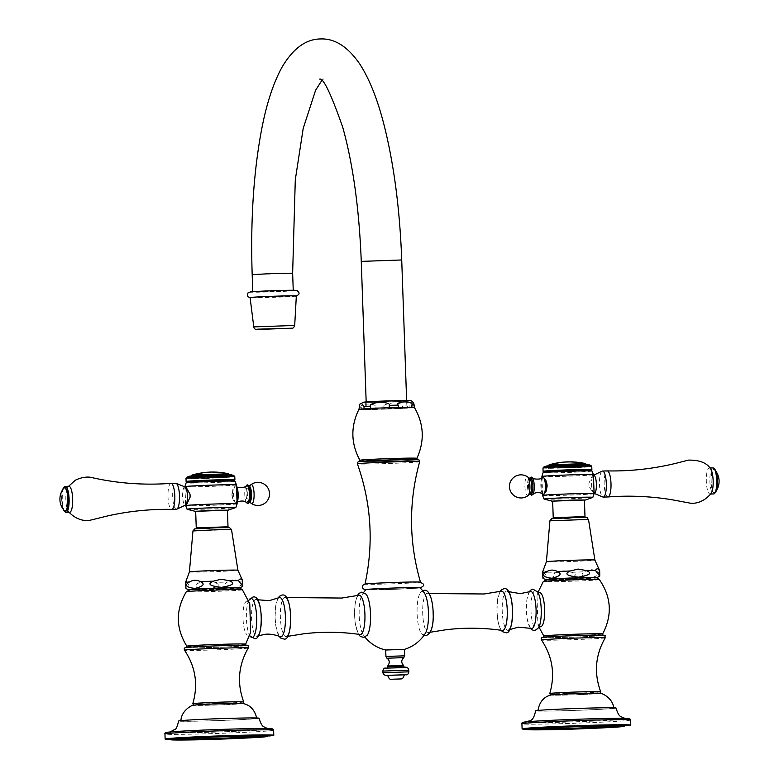 <?xml version="1.0" encoding="UTF-8"?>
<svg xmlns="http://www.w3.org/2000/svg" width="779" height="779" viewBox="0 0 779 779"><rect width="100%" height="100%" fill="white"/><g stroke="black" fill="none" stroke-linecap="round" stroke-linejoin="round"><path stroke-width="0.58" stroke-dasharray="3.9 2.92" d="M296.332 296.001A23.136 0.545 -2 0 1 295.523 296.166A23.136 0.545 178 0 1 270.186 297.442A23.136 0.545 178 0 1 250.088 297.607M278.317 290.616L293.245 290.548L285.309 291.2L252.786 291.959L278.317 290.616M381.34 409.072L406.872 407.719L374.348 408.478L366.412 409.141L381.34 409.072M366.568 409.004A20.819 0.487 178 0 0 365.838 409.16A20.819 0.487 178 0 0 383.901 409.014A20.819 0.487 178 0 0 406.726 407.855A20.819 0.487 178 0 0 407.456 407.699A20.819 0.487 178 0 0 389.393 407.845A20.819 0.487 178 0 0 366.568 409.004M407.213 400.766A20.819 0.487 -2 0 0 389.149 400.912A20.819 0.487 -2 0 0 366.325 402.071A20.819 0.487 178 0 0 365.594 402.227A20.819 0.487 178 0 0 383.658 402.081A20.819 0.487 178 0 0 406.482 400.922A20.819 0.487 -2 0 0 407.213 400.766L407.456 407.699M413.542 402.753L411.536 401.798L409.131 405.713L409.218 408.021A27.762 0.652 178 0 0 413.415 407.67A27.762 0.652 -2 0 0 414.389 407.456M414.272 407.407L409.218 408.021A27.762 0.652 178 0 1 402.626 408.4L383.959 409.17A27.762 0.652 178 0 0 402.626 408.4L402.548 406.093C403.688 404.467 400.533 403.386 393.083 402.87C385.693 403.999 382.625 405.333 383.881 406.862L383.959 409.17A27.762 0.652 178 0 1 374.991 409.433L361.388 409.579A27.762 0.652 178 0 0 374.991 409.433L374.913 407.115C378.351 402.899 357.58 403.132 361.31 407.271L361.388 409.579A27.762 0.652 178 0 1 359.012 409.452L364.075 408.839M398.293 407.436L411.906 407.281M370.668 408.459L389.334 407.69M365.974 583.929A27.762 0.652 178 0 0 365 584.133A27.762 0.652 178 0 0 389.003 583.938A27.762 0.652 178 0 0 419.521 582.4A27.762 0.652 -2 0 0 420.494 582.195L420.465 582.108M365.867 589.645A27.099 0.633 178 0 0 389.081 589.479A27.099 0.633 178 0 0 419.073 587.97A27.099 0.633 178 0 0 420.017 587.755M366.052 594.134A21.646 5.687 88.4 0 0 364.105 593.111A21.646 5.687 -91.6 0 0 362.138 594.766A21.646 5.687 -91.6 0 0 359.177 614.894A21.646 5.687 -91.6 0 0 363.287 634.817A21.646 5.687 -91.6 0 0 365.614 636.355A21.646 5.687 88.4 0 0 367.221 635.226M424.36 592.994A21.646 5.687 88.4 0 0 422.023 591.456A21.646 5.687 -91.6 0 0 420.417 592.585A21.646 5.687 -91.6 0 0 417.096 613.239A21.646 5.687 -91.6 0 0 421.595 633.678A21.646 5.687 -91.6 0 0 423.533 634.7A21.646 5.687 88.4 0 0 425.5 633.045M385.741 650.027A37.012 37.012 0 0 1 385.712 650.017L404.398 649.374A37.012 37.012 0 0 0 404.437 649.365M358.866 595.273A19.66 5.171 -91.6 0 0 354.611 615.235A19.66 5.171 -91.6 0 0 360.093 634.515M286.487 597.532L285.211 597.347A19.66 5.171 88.4 0 0 284.851 597.347A19.66 5.171 -91.6 0 0 280.382 617.62A19.66 5.171 -91.6 0 0 286.224 636.638A19.66 5.171 88.4 0 0 286.331 636.618L287.597 636.365M279.057 597.659A19.66 5.171 -91.6 0 0 275.094 617.289A19.66 5.171 -91.6 0 0 280.167 636.667M257.498 599.752L256.359 599.392A18.511 4.869 88.4 0 0 255.775 599.333A18.511 4.869 -91.6 0 0 251.578 618.409A18.511 4.869 -91.6 0 0 257.07 636.316A18.511 4.869 88.4 0 0 257.411 636.229L258.531 635.81M249.757 603.657L247.313 601.067L248.998 600.073M247.488 601.037C240.701 600.482 241.967 637.056 248.676 635.089L250.653 632.227M248.881 600.268L248.968 600.103A19.563 5.141 -91.6 0 0 248.881 600.268A19.563 5.141 -91.6 0 0 246.398 618.107A19.563 5.141 -91.6 0 0 249.893 635.781A19.563 5.141 -91.6 0 0 250.001 635.937L248.676 635.089M241.831 703.71A24.392 0.575 178 0 0 224.703 703.603A24.392 0.575 178 0 0 194.789 705.044A24.392 0.575 178 0 0 211.927 705.151A24.392 0.575 178 0 0 241.831 703.71M242.678 703.466A24.519 0.575 178 0 1 241.967 703.7A24.519 0.575 -2 0 1 213.777 705.102A24.519 0.575 -2 0 1 193.952 705.161M255.434 718.589A37.937 0.886 -2 0 1 213.806 720.692A37.937 0.886 -2 0 1 180.932 720.955A37.937 0.886 -2 0 1 182.257 720.672A37.937 0.886 178 0 1 223.807 718.579A37.937 0.886 178 0 1 256.758 718.306A37.937 0.886 178 0 1 255.434 718.589M259.076 718.228A40.255 0.945 178 0 1 257.664 718.52A40.255 0.945 -2 0 1 213.524 720.75A40.255 0.945 -2 0 1 178.615 721.033M269.008 735.989A54.364 1.276 -2 0 1 219.503 738.473A54.364 1.276 -2 0 1 169.949 739.446M269.583 735.473A50.158 1.178 -2 0 1 267.84 735.814A50.158 1.178 -2 0 1 213.349 738.58A50.158 1.178 -2 0 1 169.345 738.969M175.587 739.086A46.536 1.091 -2 0 1 172.957 738.804A46.536 1.091 -2 0 1 174.574 738.473A46.536 1.091 -2 0 1 225.131 735.912A46.536 1.091 -2 0 1 265.96 735.551A46.536 1.091 -2 0 1 264.344 735.921A46.536 1.091 -2 0 1 263.36 736.028M190.865 589.479A24.276 0.565 178 0 0 207.915 589.586A24.276 0.565 178 0 0 237.692 588.145M185.373 582.809C186.697 580.559 188.099 580.637 189.589 583.033L186.025 588.642M207.058 589.09C195.295 587.794 192.569 585.75 198.879 582.926L206.776 580.988L214.8 582.478C221.285 584.932 218.704 587.132 207.058 589.09M242.697 580.852A28.696 0.672 -2 0 1 239.241 581.27C244.031 583.637 242.152 585.876 233.612 587.989C224.956 586.879 222.93 584.863 227.536 581.952A28.696 0.672 -2 0 1 214.8 582.478M239.241 581.27C235.258 579.177 231.353 579.401 227.536 581.952M427.184 593.286A19.66 5.171 88.4 0 1 427.544 593.296A19.66 5.171 88.4 0 1 433.036 612.791A19.66 5.171 88.4 0 1 428.664 632.558A19.66 5.171 88.4 0 1 428.557 632.577A19.66 5.171 -91.6 0 1 422.715 613.56A19.66 5.171 -91.6 0 1 427.184 593.286M501.306 591.183A19.66 5.171 -91.6 0 0 496.944 610.96A19.66 5.171 -91.6 0 0 502.426 630.464M509.7 629.607L508.59 630.153A19.66 5.171 88.4 0 1 508.074 630.318A19.66 5.171 -91.6 0 1 502.231 611.291A19.66 5.171 -91.6 0 1 506.701 591.018A19.66 5.171 88.4 0 1 507.47 591.144L508.619 591.621M530.226 591.582A18.511 4.869 -91.6 0 0 526.361 610.123A18.511 4.869 -91.6 0 0 531.278 628.419M540.334 626.744L537.89 624.154L536.994 595.584L539.37 592.741M547.841 579.294A24.276 0.565 178 0 0 564.902 579.401A24.276 0.565 178 0 0 594.669 577.96M596.217 571.085C601.008 573.451 599.129 575.691 590.589 577.814C581.942 576.694 579.917 574.678 584.513 571.767C588.34 569.215 592.235 568.991 596.217 571.085A28.696 0.672 178 0 0 599.674 570.666M555.855 572.75L563.753 570.803L571.776 572.292C578.261 574.746 575.681 576.947 564.035 578.904C552.282 577.619 549.546 575.564 555.855 572.75A28.696 0.672 -2 0 1 546.566 572.857L543.002 578.466M546.566 572.857C545.076 570.452 543.674 570.374 542.35 572.623M551.766 694.868A24.392 0.575 178 0 0 568.904 694.965A24.392 0.575 178 0 0 598.817 693.524A24.392 0.575 178 0 0 581.679 693.417A24.392 0.575 178 0 0 551.766 694.868M599.655 693.281A24.519 0.575 -2 0 1 598.944 693.524A24.519 0.575 178 0 1 570.754 694.917A24.519 0.575 178 0 1 550.928 694.985M539.234 710.497A37.937 0.886 -2 0 1 580.783 708.393A37.937 0.886 -2 0 1 613.745 708.121A37.937 0.886 -2 0 1 612.411 708.403A37.937 0.886 178 0 1 570.793 710.506A37.937 0.886 178 0 1 537.909 710.769A37.937 0.886 178 0 1 539.234 710.497M616.053 708.043A40.255 0.945 -2 0 1 614.65 708.345A40.255 0.945 178 0 1 570.501 710.575A40.255 0.945 178 0 1 535.601 710.857M526.925 729.271A54.364 1.276 178 0 0 576.479 728.287A54.364 1.276 178 0 0 625.985 725.814M626.559 725.288A50.158 1.178 -2 0 1 624.816 725.639A50.158 1.178 -2 0 1 570.335 728.394A50.158 1.178 -2 0 1 526.322 728.793M532.563 728.91A46.536 1.091 -2 0 1 529.934 728.618A46.536 1.091 -2 0 1 531.551 728.297A46.536 1.091 -2 0 1 582.108 725.736A46.536 1.091 -2 0 1 622.937 725.366A46.536 1.091 -2 0 1 621.321 725.736A46.536 1.091 -2 0 1 620.337 725.843M403.96 667.564L387.455 668.139L403.95 667.418M404.282 674.77L387.63 675.354M209.249 472.152L210.564 472.123A71.697 18.842 88.4 0 1 210.778 472.132A71.59 69.058 83.1 0 0 207.263 472.347A71.58 18.813 -91.6 0 0 207.039 472.337L207.642 472.259A71.629 18.823 -91.6 0 0 207.428 472.269A71.629 18.823 -91.6 0 0 206.805 472.356L205.101 472.502A71.687 69.146 83.1 0 0 204.04 472.61L203.066 472.707A71.405 19.611 87.6 0 0 202.744 472.726A71.687 68.912 -87.3 0 0 202.297 472.795A71.308 6.514 -91.9 0 0 202.073 472.902A71.639 69.097 -96.9 0 1 208.733 472.337A71.746 18.852 88.4 0 1 209.015 472.249L208.402 472.21A71.726 18.852 88.4 0 1 208.451 472.201M207.428 472.22A71.678 18.842 -91.6 0 0 207.195 472.24A71.678 18.842 -91.6 0 0 206.805 472.308M209.152 472.162A71.687 18.842 88.4 0 0 208.412 472.249L209.015 472.298A71.697 18.842 88.4 0 0 208.733 472.386L208.733 472.337M206.805 472.356L205.101 472.551A71.639 69.097 83.1 0 0 204.04 472.658L203.066 472.756A71.356 19.592 87.6 0 0 202.744 472.775A71.639 68.873 -87.3 0 0 202.306 472.834A71.259 6.505 -91.9 0 0 202.073 472.95A71.59 69.049 -96.9 0 1 208.733 472.386M195.831 474.09L196.094 474.022A71.697 71.697 0 0 0 195.821 474.09L197.447 473.72A71.639 69.107 83.1 0 1 198.684 473.466L198.684 473.428A71.687 69.146 83.1 0 0 197.447 473.671L196.97 473.807A71.639 69.097 -96.9 0 1 200.719 473.106A71.201 18.715 88.4 0 1 201.001 473.019L200.758 473.038M211.197 472.045L217.36 472.317L210.34 472.132M210.34 472.084L216.689 472.132M225.881 473.496L220.847 472.493A71.639 69.097 83.1 0 0 220.038 472.405A71.327 36.915 -91.2 0 0 218.636 472.317A71.658 61.298 -94.2 0 1 219.347 472.395L223.992 473.126L218.743 472.464A71.6 70.899 -82.4 0 0 217.916 472.405L226.017 473.486M224.118 473.418L217.925 472.454A71.551 70.85 -82.4 0 1 218.753 472.512L223.359 473.184L219.357 472.444A71.61 61.259 -94.2 0 0 218.636 472.366A71.288 36.886 -91.2 0 1 220.038 472.444A71.59 69.058 83.1 0 1 220.847 472.541L223.846 472.96C226.611 473.476 226.708 473.651 224.118 473.466C226.708 473.651 226.611 473.476 223.846 472.96L223.836 472.911M217.351 472.269A71.746 69.204 83.1 0 1 223.992 473.126L223.359 473.135M193.669 478.345L227.731 477.274L193.669 478.345M205.218 478.501L190.641 478.559L198.392 477.916L230.175 477.176L205.218 478.501M230.087 474.869L190.553 476.251L230.087 474.869L230.175 477.176M231.285 474.791A21.033 0.497 178 0 1 204.819 476.222A21.033 0.497 -2 0 1 189.365 476.251M233.71 475.492A23.38 0.545 178 0 1 204.225 477.06A23.38 0.545 -2 0 1 186.989 477.118M185.996 478.199A24.402 0.575 -2 0 0 203.991 478.121A24.402 0.575 178 0 0 234.781 476.495M234.868 479.815A24.402 0.575 178 0 1 204.108 481.422A24.402 0.575 -2 0 1 186.132 481.519M187.35 482.123A23.204 0.545 -2 0 0 187.359 482.162A23.204 0.545 -2 0 0 204.449 482.074A23.204 0.545 178 0 0 233.7 480.546A23.204 0.545 178 0 0 233.69 480.507M235.015 481.218A24.48 0.575 178 0 1 204.137 482.853A24.48 0.575 -2 0 1 186.084 482.922M184.905 486.671A25.795 0.604 -2 0 0 203.923 486.593A25.795 0.604 178 0 0 236.456 484.869M237.118 503.828A25.795 0.604 178 0 1 204.585 505.542A25.795 0.604 -2 0 1 185.568 505.629M185.879 486.846L185.022 490.069L185.441 502.231L186.395 505.065M189.998 494.159L190.105 497.099M236.991 500.128L236.008 503.234L233.33 500.566L232.006 496.019L232.931 489.008L235.404 485.892L236.193 486.086A8.705 2.288 88.4 0 1 236.514 486.456M237.069 502.397A8.705 2.288 88.4 0 1 236.68 502.961L236.358 503.195A8.705 2.288 88.4 0 0 236.68 502.961L237.079 502.591M236.514 486.349L236.193 486.086A8.705 2.288 88.4 0 0 235.755 485.843L236.582 488.56M187.145 509.271A24.402 0.575 -2 0 0 205.072 509.154A24.402 0.575 178 0 0 235.794 507.567M227.439 510.333L195.675 511.443M227.439 510.177L195.665 511.287M231.928 493.72A9.066 2.386 -91.6 0 0 232.006 496.019M249.407 502.017A7.897 2.074 88.4 0 1 249.222 501.919L249.173 501.939C249.504 503.195 249.942 500.527 250.478 493.925A8.326 2.191 -91.6 0 0 248.004 485.862A8.326 2.191 -91.6 0 0 246.115 494.451A8.326 2.191 88.4 0 0 248.199 502.416M185.032 486.933A9.114 2.395 88.4 0 0 184.759 486.875A9.114 2.395 88.4 0 0 182.627 496.281A9.114 2.395 -91.6 0 0 185.275 505.104A9.114 2.395 -91.6 0 0 185.548 505.035M185.285 494.733A9.114 2.395 88.4 0 0 185.305 496.204A9.114 2.395 -91.6 0 0 185.392 497.664M176.463 509.262A13.029 3.428 -91.6 0 1 172.685 496.661A13.029 3.428 88.4 0 1 175.723 483.223M170.99 483.36A13.029 3.428 88.4 0 0 168.001 496.788A13.029 3.428 -91.6 0 0 171.74 509.398M69.643 512.309A13.029 3.428 -91.6 0 1 68.494 511.618A13.029 3.428 -91.6 0 1 65.855 499.709A13.029 3.428 88.4 0 1 67.792 487.031A13.029 3.428 88.4 0 1 68.893 486.271M65.124 511.949A13.029 3.428 88.4 0 1 62.291 499.806A13.029 3.428 88.4 0 1 64.404 486.894M62.641 489.738A12.104 3.184 -91.6 0 0 61.638 499.806A12.104 3.184 -91.6 0 0 63.196 509.213M64.199 510.469A11.568 3.038 -91.6 0 1 61.775 499.787A11.568 3.038 88.4 0 1 63.576 488.423M202.559 472.882A71.162 18.706 88.4 0 1 202.764 472.902A71.59 69.058 83.1 0 0 199.015 473.603L196.97 473.856A71.59 69.049 -96.9 0 1 200.719 473.155A71.162 18.706 88.4 0 1 201.011 473.067L201.001 473.019M194.477 474.43L196.97 473.807M200.417 473.243A70.86 18.628 -91.6 0 0 199.366 473.32A70.86 18.628 -91.6 0 0 199.025 473.398M211.927 472.113L215.734 472.21L212.424 472.035M215.647 472.093L211.927 472.064M577.804 462.668L578.31 462.814A70.646 18.569 88.4 0 0 578.018 462.901A71.59 69.058 -96.9 0 0 574.746 462.492A71.142 18.696 -91.6 0 1 575.029 462.405L576.051 462.414A71.045 18.677 -91.6 0 1 576.392 462.356L576.353 462.239A71.746 69.204 83.1 0 0 574.746 462.093L574.551 462.113A71.317 18.745 88.4 0 1 574.844 462.093L575.808 462.161A71.24 18.725 88.4 0 1 576.032 462.171A71.59 69.058 83.1 0 0 575.847 462.151A71.697 71.697 0 0 0 572.584 461.947L573.003 461.976A71.493 18.793 -91.6 0 0 572.02 462.093L570.997 462.122A71.541 18.803 -91.6 0 0 570.715 462.21A71.59 69.058 -96.9 0 1 573.977 462.424L573.977 462.375A71.288 18.735 88.4 0 1 574.269 462.288L573.802 462.161A71.366 18.754 88.4 0 1 574.142 462.093L574.483 462.113A71.746 69.204 -96.9 0 1 576.187 462.268L576.382 462.307A71.697 69.156 83.1 0 0 574.746 462.132L574.551 462.064A71.366 18.754 88.4 0 1 574.844 462.044L575.808 462.161A71.59 69.058 83.1 0 0 572.76 461.957A71.541 18.803 -91.6 0 0 572.546 461.947L573.003 461.928A71.532 18.803 -91.6 0 0 572.477 461.966A71.532 18.803 -91.6 0 0 572.01 462.044L570.997 462.074A71.59 18.813 -91.6 0 0 570.715 462.161A71.639 69.097 -96.9 0 1 573.977 462.375M576.791 462.239A71.59 69.058 83.1 0 1 580.063 462.658A70.646 18.569 88.4 0 0 579.849 462.638L578.826 462.531A70.772 18.599 88.4 0 0 577.843 462.638L577.843 462.599A70.821 18.608 88.4 0 1 578.3 462.522A70.821 18.608 88.4 0 1 578.826 462.483L579.849 462.59A70.694 18.579 88.4 0 1 580.063 462.609A71.639 69.097 83.1 0 0 576.791 462.2A71.191 18.715 -91.6 0 0 576.567 462.181L576.996 462.249A71.103 18.686 -91.6 0 0 576.703 462.268L576.703 462.268A71.055 18.677 -91.6 0 1 576.996 462.298L576.567 462.229A71.142 18.696 -91.6 0 1 576.791 462.239L576.791 462.2M576.051 462.414L576.041 462.375A71.093 18.686 -91.6 0 1 576.382 462.307L576.187 462.317A71.697 69.156 -96.9 0 0 574.493 462.151L574.142 462.093M574.746 462.492L574.736 462.444A71.639 69.097 -96.9 0 1 578.018 462.862M576.041 462.375L575.029 462.356M564.015 462.064L564.015 462.113A71.697 71.697 0 0 1 565.807 461.996L565.242 461.996M563.753 462.093L570.695 461.85M560.296 462.512L560.296 462.56A71.415 18.774 88.4 0 0 560.004 462.648A71.59 69.058 -96.9 0 0 556.761 463.125A71.035 18.667 -91.6 0 1 557.053 463.038L558.251 462.814L557.053 462.989A71.074 18.677 -91.6 0 0 556.761 463.077A71.639 69.097 -96.9 0 1 560.004 462.599A71.464 18.784 88.4 0 1 560.296 462.512L559.848 462.531M559.38 462.716A71.142 18.696 -91.6 0 0 558.426 462.775A71.142 18.696 -91.6 0 0 558.251 462.814M563.684 462.171A71.522 62.077 90.3 0 1 563.928 462.151A71.649 9.299 87.8 0 0 563.792 462.21A71.59 69.058 83.1 0 0 557.082 463.193A70.655 43.429 -91 0 0 556.42 463.262A71.415 35.435 -92.8 0 1 556.693 463.184M563.451 462.19L562.292 462.317A71.629 69.097 -96.9 0 0 561.153 462.473L560.977 462.483M563.753 462.142L570.754 461.947L563.753 462.142M570.695 461.898L570.754 461.947A71.697 69.156 83.1 0 0 569.137 461.928L569.157 461.889A71.697 71.697 0 0 1 570.695 461.898M569.137 461.928L565.34 462.035L569.137 461.928M569.342 461.898L565.34 461.986M550.646 468.16L584.708 467.098L550.646 468.16M572.565 467.059L587.152 466.991L579.391 467.634L547.618 468.374L572.565 467.059M547.53 466.066L587.064 464.683L547.53 466.066L547.618 468.374M588.262 464.605A21.033 0.497 -2 0 1 561.795 466.046A21.033 0.497 178 0 1 546.342 466.076M590.686 465.306A23.38 0.545 -2 0 1 561.201 466.884A23.38 0.545 178 0 1 543.966 466.942M542.973 468.013A24.402 0.575 178 0 0 560.968 467.936A24.402 0.575 -2 0 0 591.758 466.309M591.855 469.63A24.402 0.575 -2 0 1 561.084 471.237A24.402 0.575 178 0 1 543.109 471.334M544.336 471.938A23.204 0.545 178 0 0 544.336 471.986A23.204 0.545 178 0 0 561.425 471.889A23.204 0.545 -2 0 0 590.677 470.37L590.716 470.341M592.001 471.032A24.48 0.575 -2 0 1 561.114 472.668A24.48 0.575 178 0 1 543.06 472.746M541.882 476.495A25.795 0.604 178 0 0 560.899 476.407A25.795 0.604 -2 0 0 593.432 474.693M594.095 493.652A25.795 0.604 -2 0 1 561.562 495.366A25.795 0.604 178 0 1 542.544 495.444M593.978 490.254L593.121 493.467L589.002 486.154A9.114 2.395 88.4 0 1 588.914 484.694A9.114 2.395 -91.6 0 1 588.895 483.223L592.605 475.248L593.559 478.082M588.895 483.223L589.002 486.154M542.642 477.128L542.009 480.185L542.486 493.964M541.921 477.722L542.009 480.185A9.066 2.386 88.4 0 0 542.418 491.753L543.245 494.47M546.994 484.295L547.072 486.593M544.122 499.086A24.402 0.575 178 0 0 562.058 498.969A24.402 0.575 -2 0 0 592.78 497.392M584.416 500.147L552.652 501.257M584.416 500.001L552.652 501.111M542.359 487.167A9.066 2.386 88.4 0 1 542.281 484.869M529.603 478.277L528.493 486.398A8.326 2.191 88.4 0 1 529.71 478.355M530.051 494.032L528.493 486.398A8.326 2.191 -91.6 0 0 530.158 493.944M594.241 493.438A9.114 2.395 88.4 0 1 593.968 493.38A9.114 2.395 88.4 0 1 591.592 484.616A9.114 2.395 -91.6 0 1 593.452 475.287L593.588 475.219M602.148 471.149A13.029 3.428 -91.6 0 0 599.499 484.489A13.029 3.428 88.4 0 0 602.878 497.012M607.961 496.953A13.029 3.428 88.4 0 1 604.183 484.353A13.029 3.428 -91.6 0 1 607.221 470.915M710.506 468.705A13.029 3.428 -91.6 0 0 709.357 468.004A13.029 3.428 -91.6 0 0 706.319 481.441A13.029 3.428 88.4 0 0 710.107 494.042A13.029 3.428 88.4 0 0 711.208 493.282M712.931 467.906A13.029 3.428 -91.6 0 0 709.893 481.334A13.029 3.428 -91.6 0 0 713.671 493.944M715.395 492.513A12.104 3.184 88.4 0 1 711.023 481.286A12.104 3.184 88.4 0 1 714.732 469.231M715.424 491.89A11.568 3.038 88.4 0 0 717.225 480.526A11.568 3.038 -91.6 0 0 714.801 469.854A11.568 3.038 -91.6 0 0 711.169 481.266A11.568 3.038 88.4 0 0 715.424 491.89A17.284 17.284 0 0 0 716.359 490.585M253.779 326.888L294.696 325.466M250.702 291.891A23.136 0.545 178 0 0 266.954 291.989A23.136 0.545 178 0 0 295.329 290.616M292.641 273.215L252.182 274.627M361.261 261.384L401.721 259.972M364.095 402.13A23.136 0.545 178 0 0 380.347 402.227A23.136 0.545 178 0 0 408.712 400.864M359.927 460.311A28.511 0.672 178 0 0 384.845 460.097A28.511 0.672 178 0 0 415.918 458.519A28.511 0.672 178 0 0 416.911 458.315M358.934 407.144A27.762 0.652 178 0 0 361.31 407.271M374.913 407.115A27.762 0.652 178 0 0 383.881 406.862M402.548 406.093A27.762 0.652 178 0 0 409.131 405.713M416.755 459.863A29.329 0.691 178 0 0 396.151 459.737A29.329 0.691 178 0 0 360.18 461.47A29.329 0.691 178 0 0 380.785 461.596A29.329 0.691 178 0 0 416.755 459.863M359.908 461.48A29.612 0.691 178 0 0 380.717 461.606A29.612 0.691 178 0 0 417.028 459.853M419.677 461.694A31.15 0.73 -2 0 1 418.586 461.918A31.15 0.73 178 0 1 384.553 463.641A31.15 0.73 178 0 1 357.415 463.865M420.154 587.892A27.762 0.652 -2 0 1 419.715 587.95A27.762 0.652 178 0 1 392.012 589.391A27.762 0.652 178 0 1 365.74 589.791L392.986 589.362L420.163 587.902M404.661 655.83L385.936 656.483M245.658 644.155A29.427 0.691 178 0 1 244.625 644.369A29.427 0.691 -2 0 1 212.589 645.986A29.427 0.691 -2 0 1 186.843 646.21M242.386 589.781A28.063 0.662 -2 0 1 241.412 589.995A28.063 0.662 -2 0 1 210.418 591.563A28.063 0.662 -2 0 1 186.308 591.738M245.434 645.762A30.206 0.711 178 0 0 224.206 645.635A30.206 0.711 178 0 0 187.155 647.427A30.206 0.711 -2 0 0 208.382 647.553A30.206 0.711 -2 0 0 245.434 645.762M245.745 645.752A30.537 0.721 -2 0 1 208.295 647.563A30.537 0.721 -2 0 1 186.843 647.437M248.258 647.992A31.89 0.75 178 0 1 247.138 648.216A31.89 0.75 -2 0 1 212.424 649.978A31.89 0.75 -2 0 1 184.516 650.222M243.72 701.937A25.483 0.594 -2 0 1 242.834 702.132A25.483 0.594 -2 0 1 214.8 703.544A25.483 0.594 -2 0 1 192.793 703.719M269.203 729.3A51.813 1.217 -2 0 1 205.666 732.377A51.813 1.217 -2 0 1 169.267 732.153A51.813 1.217 178 0 1 232.804 729.076A51.813 1.217 178 0 1 269.203 729.3M270.323 729.271A52.972 1.246 -2 0 1 205.354 732.406A52.972 1.246 -2 0 1 168.137 732.182M273.614 730.215A54.364 1.276 178 0 1 271.715 730.614A54.364 1.276 -2 0 1 212.122 733.623A54.364 1.276 -2 0 1 164.953 734.013M189.122 589.742A25.288 0.594 178 0 0 207.652 589.615A25.288 0.594 -2 0 0 239.435 587.989M189.589 583.033A28.696 0.672 178 0 0 198.879 582.926M189.414 571.952A24.266 0.565 178 0 0 207.302 571.874A24.266 0.565 -2 0 0 237.907 570.257M231.519 529.613L192.949 530.957M216.62 527.714L207.711 528.795L216.62 527.714M538.669 627.708L538.756 627.543A19.563 5.141 88.4 0 1 536.789 629.393A19.563 5.141 -91.6 0 1 530.976 610.473A19.563 5.141 -91.6 0 1 535.416 590.307A19.563 5.141 88.4 0 1 537.744 592.03L537.646 591.874M599.363 579.595A28.063 0.662 -2 0 1 598.389 579.819A28.063 0.662 -2 0 1 567.394 581.377A28.063 0.662 -2 0 1 543.284 581.553M543.82 636.034A29.427 0.691 178 0 0 569.566 635.81A29.427 0.691 178 0 0 601.612 634.184A29.427 0.691 -2 0 0 602.634 633.979M596.548 577.833L564.609 579.43A25.288 0.594 178 0 0 596.422 577.804M545.972 579.595L564.609 579.43A25.288 0.594 -2 0 1 546.098 579.566M571.776 572.292A28.696 0.672 178 0 0 584.513 571.767M546.391 561.766A24.266 0.565 -2 0 0 564.278 561.698A24.266 0.565 178 0 0 594.883 560.072M588.505 519.427L549.925 520.781M564.687 518.61L573.597 517.529M544.141 637.241A30.206 0.711 -2 0 1 581.192 635.45A30.206 0.711 -2 0 1 602.41 635.576A30.206 0.711 178 0 1 565.359 637.368A30.206 0.711 178 0 1 544.141 637.241M543.82 637.251A30.537 0.721 178 0 0 565.272 637.378A30.537 0.721 178 0 0 602.722 635.567M605.234 637.806A31.89 0.75 -2 0 1 604.124 638.04A31.89 0.75 178 0 1 569.4 639.793A31.89 0.75 178 0 1 541.493 640.036M600.697 691.762A25.483 0.594 -2 0 1 599.811 691.956A25.483 0.594 -2 0 1 571.776 693.368A25.483 0.594 -2 0 1 549.779 693.534M526.244 721.967A51.813 1.217 -2 0 1 589.781 718.9A51.813 1.217 -2 0 1 626.18 719.114A51.813 1.217 178 0 1 562.642 722.191A51.813 1.217 178 0 1 526.244 721.967M525.124 721.997A52.972 1.246 178 0 0 562.331 722.23A52.972 1.246 178 0 0 627.309 719.085M630.591 720.03A54.364 1.276 -2 0 1 628.692 720.439A54.364 1.276 178 0 1 569.098 723.448A54.364 1.276 178 0 1 521.93 723.827M386.939 658.226L403.775 657.632M403.561 665.441L387.699 665.996M387.397 666.707L403.911 666.133M405.567 667.574L385.848 668.129M408.8 670.174L382.81 671.079M382.869 672.744L408.858 671.839M404.282 674.916L387.64 675.49L404.282 674.916M192.082 475.054L228.481 473.778M192.325 477.459L229.055 476.31L208.227 477.459L192.325 477.459M232.931 489.008A9.066 2.386 -91.6 0 0 233.33 500.566M236.008 503.234A8.705 2.288 88.4 0 1 233.603 494.821A8.705 2.288 88.4 0 1 235.404 485.892M246.739 502.806A8.871 2.327 88.4 0 1 244.772 494.499A8.871 2.327 -91.6 0 1 246.252 485.668M249.397 502.036L249.222 501.919A7.897 2.074 88.4 0 1 247.333 494.402A7.897 2.074 -91.6 0 1 248.783 486.417L248.949 486.281A7.897 2.074 -91.6 0 0 248.783 486.417L248.725 486.398C248.988 485.268 249.572 487.781 250.478 493.925M250.857 484.791A9.484 2.493 -91.6 0 0 249.105 494.392A9.484 2.493 88.4 0 0 251.383 503.419M572.477 461.966A71.746 69.204 83.1 0 0 570.754 461.898M549.059 464.868L585.457 463.602M549.302 467.273L586.042 466.124L565.203 467.273L549.302 467.273M542.32 477.352A8.705 2.288 -91.6 0 0 540.84 486.057A8.705 2.288 -91.6 0 0 542.807 494.237M532.261 477.517A8.871 2.327 88.4 0 0 529.584 486.378A8.871 2.327 -91.6 0 0 532.748 494.646M527.529 486.417A7.897 2.074 -91.6 0 0 530.217 493.905L530.275 493.915C530.012 495.045 529.428 492.542 528.522 486.398C529.058 479.796 529.496 477.118 529.827 478.384L529.778 478.394A7.897 2.074 88.4 0 0 527.529 486.417M528.143 495.522A9.484 2.493 -91.6 0 1 524.919 486.524A9.484 2.493 88.4 0 1 527.617 476.904M296.322 296.069L250.098 297.685M321.63 80.743L323.509 79L319.653 79.107M406.628 400.523L406.872 407.719M365.594 402.227L365.838 409.16M417.262 459.493L417.427 459.561C418.304 458.928 367.98 460.399 360.268 461.47L359.664 461.499M363.696 592.4A37.012 37.012 0 0 0 362.138 594.766M363.287 634.817A37.012 37.012 0 0 0 364.971 637.086M358.457 634.281L355.341 624.203L354.503 615.206L355.205 602.819L357.357 595.575M279.028 636.19L275.902 626.316L275.075 617.241L275.756 605.458L277.947 598.204M186.619 647.456L187.242 647.417C192.715 646.356 252.542 644.73 246.135 645.46L245.96 645.382M193.689 705.229L218.237 704.956L242.941 703.515M170.62 731.929L170.26 732.075C177.865 730.76 258.677 727.82 268.687 728.686L267.81 728.531M171.945 739.514L172.957 738.804M267.022 736.194L265.96 735.551M188.985 589.781L214.322 589.401L239.572 588.018M423.951 635.411L421.595 633.678M420.417 592.585L422.676 590.725M429.18 593.53L427.544 593.296M430.29 632.236L428.664 632.558M501.16 630.279L499.027 625.625L497.752 619.987L496.924 610.911L497.606 599.139L500.05 591.446M530.139 628.059L527.11 618.584L526.351 610.327L526.974 599.041L529.116 592.001M538.046 592.196L536.994 595.584M539.087 627.329L537.89 624.154M543.596 637.271L544.219 637.241C549.692 636.17 609.519 634.554 603.112 635.274L602.936 635.197M550.665 695.053L575.223 694.771L599.918 693.329M527.597 721.744L527.237 721.89C534.852 720.575 615.663 717.634 625.673 718.511L624.787 718.355M528.922 729.329L529.934 728.618M623.998 726.009L622.937 725.366M366.169 401.935L366.412 409.141M227.731 477.274L229.328 476.047L229.552 474.684M191.079 476.027L191.215 477.128L193.075 478.491M190.553 476.251L190.641 478.559M184.759 486.875L185.022 490.069M185.441 502.231L185.548 505.094M68.338 486.291L67.792 487.031M68.494 511.618L69.078 512.329M200.057 473.194A71.697 71.697 0 0 0 199.366 473.32M216.689 472.181A71.697 71.697 0 0 0 214.683 472.103M213.612 472.074A71.697 71.697 0 0 0 211.197 472.084M559.127 462.668A71.697 71.697 0 0 0 558.426 462.775M584.708 467.098L586.305 465.861L586.529 464.508M548.065 465.852L548.192 466.942L550.052 468.306M587.064 464.683L587.152 466.991M593.968 493.38L593.121 493.467M593.452 475.219L592.605 475.248M710.662 494.022L710.107 494.042M709.922 467.994L709.357 468.004M715.804 471.11A17.284 17.284 0 0 0 714.801 469.854"/><path stroke-width="1.17" d="M253.779 326.888L250.088 297.607A23.136 0.545 178 0 1 250.896 297.442A23.136 0.545 -2 0 1 276.282 296.156A23.136 0.545 -2 0 1 296.332 296.001L294.696 325.466L253.779 326.888C253.983 329.02 255.678 329.877 258.862 329.439L291.638 328.193C292.923 328.543 293.946 327.628 294.696 325.466M359.012 409.335L359.635 404.291L361.339 403.23L363.997 406.531L364.075 408.839A27.762 0.652 -2 0 0 359.869 409.189A27.762 0.652 178 0 0 358.905 409.394C350.531 426.541 350.871 443.514 359.927 460.311L359.508 461.587M363.997 406.531A27.762 0.652 -2 0 1 370.59 406.141C369.334 404.613 372.401 403.279 379.792 402.149C387.241 402.675 390.396 403.746 389.257 405.372L389.334 407.69A27.762 0.652 178 0 1 398.293 407.436A27.762 0.652 -2 0 1 411.906 407.281A27.762 0.652 178 0 1 414.272 407.407A27.762 0.652 -2 0 1 414.389 407.456C423.942 423.971 424.779 440.933 416.911 458.315A28.511 0.672 178 0 0 392.353 458.51A28.511 0.672 178 0 0 360.92 460.087A28.511 0.672 178 0 0 359.927 460.311M389.257 405.372A27.762 0.652 -2 0 1 398.215 405.119C394.486 400.99 415.265 400.757 411.818 404.963L411.906 407.281M411.818 404.963A27.762 0.652 -2 0 1 414.194 405.099L413.542 402.753C410.689 399.569 411.614 400.825 398.069 400.62L363.696 402.159L359.635 404.291M414.194 405.099L414.272 407.407M370.59 406.141L370.668 408.459A27.762 0.652 -2 0 1 389.334 407.69M370.668 408.459A27.762 0.652 178 0 0 364.075 408.839M398.215 405.119L398.293 407.436M365.974 583.929A27.762 0.652 -2 0 1 396.316 582.39A27.762 0.652 -2 0 1 420.494 582.195C408.829 542.106 408.556 501.939 419.677 461.694L418.898 459.814L405.129 459.513L359.771 461.489C357.804 461.704 357.025 462.492 357.415 463.865A31.15 0.73 178 0 1 358.496 463.632A31.15 0.73 -2 0 1 392.762 461.908A31.15 0.73 -2 0 1 419.677 461.694M404.398 649.374L404.437 649.355A37.012 37.012 0 0 0 425.5 633.045A21.646 5.687 88.4 0 0 428.469 612.917A21.646 5.687 88.4 0 0 424.36 592.994A37.012 37.012 0 0 0 420.017 587.755A27.099 0.633 178 0 0 396.219 587.97A27.099 0.633 178 0 0 366.812 589.46A27.099 0.633 178 0 0 365.867 589.645A37.012 37.012 0 0 0 363.696 592.4M404.661 655.83L403.775 657.632L386.939 658.226L386.257 656.415L404.661 655.83L404.437 649.355L385.712 650.007A37.012 37.012 0 0 1 364.971 637.086M357.357 595.575L359.041 593.364L361.631 592.157L366.052 594.134A21.646 5.687 88.4 0 1 370.551 614.573A21.646 5.687 88.4 0 1 367.221 635.226L363.725 637.426L360.278 636.404L358.457 634.281M286.487 597.532L341.796 598.048L358.973 595.253A19.66 5.171 -91.6 0 1 359.09 595.234A19.66 5.171 88.4 0 1 364.923 614.251A19.66 5.171 88.4 0 1 360.463 634.525A19.66 5.171 -91.6 0 1 360.093 634.515C341.29 631.769 322.428 631.535 303.528 633.824L287.597 636.365M285.211 597.347A19.66 5.171 88.4 0 1 290.703 616.851A19.66 5.171 88.4 0 1 286.331 636.618M257.498 599.752L269.213 600.667L279.057 597.659A19.66 5.171 -91.6 0 1 279.573 597.493A19.66 5.171 88.4 0 1 285.406 616.52A19.66 5.171 88.4 0 1 280.946 636.794A19.66 5.171 -91.6 0 1 280.167 636.667C270.245 632.899 264.363 634.476 264.694 634.379L258.531 635.81M256.359 599.392A18.511 4.869 88.4 0 1 261.286 617.689A18.511 4.869 88.4 0 1 257.411 636.229M246.135 645.46L245.658 644.155L250.653 632.227L249.757 603.657L242.386 589.781A28.063 0.662 -2 0 0 217.808 589.995A28.063 0.662 -2 0 0 187.281 591.543A28.063 0.662 -2 0 0 186.308 591.738L190.465 589.508L229.016 587.843C243.827 588.203 237.916 586.938 242.386 589.781M180.932 720.955C180.991 710.954 191.946 704.683 193.952 705.161A24.519 0.575 -2 0 1 194.662 705.053A24.519 0.575 178 0 1 220.223 703.739A24.519 0.575 178 0 1 242.678 703.466C250.04 704.839 254.733 709.786 256.758 718.306M169.754 732.143L175.119 729.251C176.112 729.407 177.281 726.661 178.615 721.033A40.255 0.945 -2 0 1 180.027 720.741A40.255 0.945 178 0 1 224.128 718.511A40.255 0.945 178 0 1 259.076 718.228C262.065 728.394 264.471 726.379 265.649 727.781L268.687 728.686M269.008 735.989A54.364 1.276 -2 0 0 271.89 735.697A54.364 1.276 178 0 0 273.789 735.298A54.364 1.276 178 0 0 226.621 735.678A54.364 1.276 178 0 0 167.027 738.696A54.364 1.276 -2 0 0 165.129 739.096A54.364 1.276 -2 0 0 169.949 739.446M169.345 738.969A50.158 1.178 -2 0 1 171.088 738.58A50.158 1.178 -2 0 1 226.562 735.785A50.158 1.178 -2 0 1 269.583 735.473L266.321 736.681C261.88 737.479 220.233 739.417 193.63 739.894C162.607 740.362 171.974 739.544 169.345 738.969M263.36 736.028A46.536 1.091 -2 0 1 219.493 738.288A46.536 1.091 -2 0 1 175.587 739.086M237.692 588.145A24.276 0.565 178 0 0 220.642 588.038A24.276 0.565 178 0 0 190.865 589.479M188.83 582.39C184.224 585.302 186.249 587.308 194.906 588.427C203.446 586.314 205.315 584.075 200.534 581.709C196.551 579.605 192.647 579.839 188.83 582.39A28.696 0.672 178 0 0 185.373 582.809L186.025 588.642L188.985 589.781M229.192 580.725L221.178 579.235L213.271 581.183C206.971 583.997 209.697 586.051 221.46 587.337C233.106 585.38 235.677 583.179 229.192 580.725A28.696 0.672 -2 0 1 238.481 580.628L242.775 586.305L242.697 580.852C241.208 578.456 239.805 578.378 238.481 580.628M189.414 571.952L192.949 530.957L217.292 529.671L231.519 529.613L237.907 570.257A24.266 0.565 -2 0 0 220.019 570.335A24.266 0.565 178 0 0 189.414 571.952L185.373 582.809M237.907 570.257L242.697 580.852M430.29 632.236L445.851 629.763C464.751 627.475 483.613 627.708 502.426 630.464A19.66 5.171 -91.6 0 0 502.796 630.464A19.66 5.171 88.4 0 0 507.256 610.191A19.66 5.171 88.4 0 0 501.423 591.173A19.66 5.171 -91.6 0 0 501.306 591.183L484.119 593.987L429.18 593.53M507.47 591.144A19.66 5.171 88.4 0 1 512.553 610.522A19.66 5.171 88.4 0 1 508.59 630.153M509.7 629.607L518.434 627.144L531.278 628.419A18.511 4.869 -91.6 0 0 531.862 628.478A18.511 4.869 88.4 0 0 536.069 609.402A18.511 4.869 88.4 0 0 530.577 591.495A18.511 4.869 -91.6 0 0 530.226 591.582L520.245 593.637L508.619 591.621M538.961 592.722C545.67 590.725 546.946 627.338 540.159 626.774M594.669 577.96A24.276 0.565 178 0 0 577.619 577.852A24.276 0.565 178 0 0 547.841 579.294M595.458 570.442L599.762 576.129L599.674 570.666C598.184 568.271 596.782 568.193 595.458 570.442A28.696 0.672 178 0 0 586.168 570.549C592.663 572.993 590.083 575.204 578.437 577.151C566.674 575.866 563.947 573.821 570.247 570.997L578.154 569.059L586.168 570.549M564.687 518.61L573.597 517.529C594.231 517.607 584.094 516.428 588.505 519.427L594.883 560.072L599.674 570.666M545.972 579.595L543.002 578.466L542.35 572.623A28.696 0.672 -2 0 1 545.806 572.205C541.201 575.116 543.226 577.132 551.883 578.252C560.422 576.129 562.302 573.889 557.511 571.523A28.696 0.672 -2 0 1 570.247 570.997M545.806 572.205C549.623 569.653 553.528 569.43 557.511 571.523M588.505 519.427L549.925 520.781L546.391 561.766L542.35 572.623M537.909 710.769C539.331 702.132 543.674 696.864 550.928 694.985A24.519 0.575 178 0 1 551.639 694.868A24.519 0.575 -2 0 1 577.21 693.553A24.519 0.575 -2 0 1 599.655 693.281C601.612 692.667 612.985 698.15 613.745 708.121M526.731 721.958C529.087 719.835 533.011 723.233 535.601 710.857A40.255 0.945 178 0 1 537.004 710.555A40.255 0.945 -2 0 1 581.105 708.325A40.255 0.945 -2 0 1 616.053 708.043C619.042 718.219 621.447 716.193 622.625 717.595L625.673 718.511M630.591 720.03L629.822 718.813C628.497 718.666 632.47 718.287 616.335 718.335C591.134 718.452 533.927 720.75 524.997 722.006C522.495 722.24 521.472 722.844 521.93 723.827A54.364 1.276 178 0 1 523.829 723.428A54.364 1.276 -2 0 1 583.422 720.419A54.364 1.276 -2 0 1 630.591 720.03L630.766 725.122A54.364 1.276 -2 0 0 583.598 725.502A54.364 1.276 -2 0 0 524.004 728.511A54.364 1.276 178 0 0 522.105 728.91A54.364 1.276 178 0 0 526.925 729.271M625.985 725.814A54.364 1.276 178 0 0 628.867 725.522A54.364 1.276 -2 0 0 630.766 725.122M526.322 728.793A50.158 1.178 -2 0 1 528.065 728.394A50.158 1.178 -2 0 1 583.549 725.6A50.158 1.178 -2 0 1 626.559 725.288L623.297 726.505C618.857 727.294 577.21 729.241 550.607 729.709C519.583 730.186 528.951 729.358 526.322 728.793M620.337 725.843A46.536 1.091 -2 0 1 576.479 728.102A46.536 1.091 -2 0 1 532.563 728.91M387.63 675.354L404.282 674.77C403.668 677.35 402.685 678.733 401.302 678.918L390.892 679.278C389.851 679.57 388.77 678.256 387.63 675.354M401.302 678.918L390.892 679.278M208.451 472.201A71.726 18.852 88.4 0 1 208.801 472.142A71.726 18.852 88.4 0 1 209.152 472.113A71.726 18.852 88.4 0 1 209.249 472.113L210.554 472.074A71.746 18.852 88.4 0 1 210.778 472.084A71.639 69.097 83.1 0 0 207.253 472.308A71.629 18.823 -91.6 0 0 207.039 472.288L207.642 472.21A71.678 18.842 -91.6 0 0 207.428 472.22A71.746 71.746 0 0 0 201.089 472.97A71.142 18.696 88.4 0 1 201.294 472.941A71.142 18.696 88.4 0 1 201.907 472.911L202.54 472.843A71.201 18.715 88.4 0 1 202.764 472.853A71.639 69.097 83.1 0 0 199.015 473.554L194.107 474.499L198.986 473.544A71.629 69.097 -96.9 0 1 200.222 473.291L200.417 473.194A70.908 18.638 88.4 0 0 199.356 473.281A71.746 71.746 0 0 0 196.084 473.973L195.831 474.051A71.697 71.697 0 0 0 194.477 474.43L194.234 474.499M207.642 472.259L207.039 472.288M207.691 472.21L207.691 472.259A71.697 71.697 0 0 1 209.152 472.162A71.687 18.842 88.4 0 1 209.249 472.152L209.249 472.113M194.477 474.382A71.746 71.746 0 0 0 192.082 475.054L228.481 473.778A71.746 71.746 0 0 0 216.689 472.132L211.197 472.045A71.746 71.746 0 0 0 209.152 472.113M187.048 477.089L189.365 476.251A21.033 0.497 -2 0 1 215.832 474.888A21.033 0.497 178 0 1 231.285 474.791L233.651 475.463A23.38 0.545 178 0 0 216.474 475.579A23.38 0.545 -2 0 0 187.048 477.089A23.38 0.545 -2 0 0 186.989 477.118L185.996 478.189A24.402 0.575 -2 0 1 185.996 478.189A24.402 0.575 -2 0 1 216.776 476.573A24.402 0.575 178 0 1 234.771 476.485A24.402 0.575 178 0 0 234.771 476.485L234.888 479.786A24.402 0.575 178 0 0 216.893 479.864A24.402 0.575 -2 0 0 186.113 481.49A24.402 0.575 -2 0 0 186.132 481.519L187.32 482.143M234.771 476.485L233.71 475.492A23.38 0.545 178 0 0 233.651 475.463M233.729 480.526L234.868 479.815A24.402 0.575 178 0 0 234.888 479.786M234.995 481.198L233.69 480.507A23.204 0.545 178 0 0 216.601 480.594A23.204 0.545 -2 0 0 187.35 482.123L186.103 482.902A24.48 0.575 -2 0 1 216.961 481.295A24.48 0.575 178 0 1 234.995 481.198A24.48 0.575 178 0 1 235.015 481.218L236.456 484.869A25.795 0.604 178 0 0 217.438 484.957A25.795 0.604 -2 0 0 184.905 486.671L186.084 482.922A24.48 0.575 -2 0 1 186.103 482.902M185.568 505.629L185.568 505.629A25.795 0.604 -2 0 1 218.101 503.906A25.795 0.604 178 0 1 237.118 503.828L235.862 507.528A24.402 0.575 178 0 0 217.867 507.596A24.402 0.575 -2 0 0 187.077 509.232L185.548 505.094M185.412 505.094L186.395 505.065L190.105 497.099A9.114 2.395 -91.6 0 0 190.086 495.619A9.114 2.395 88.4 0 0 189.998 494.159L185.879 486.846L184.905 486.671M236.456 484.869L237.118 503.828M227.439 510.333L235.794 507.567A24.402 0.575 178 0 0 235.862 507.528M195.675 511.443L187.145 509.271A24.402 0.575 -2 0 1 187.077 509.232M194.468 511.365L228.637 510.167M196.25 527.889L195.665 511.287L215.715 510.226L227.439 510.177L228.013 526.779L196.25 527.889L228.013 526.779M236.719 495.444A9.066 2.386 -91.6 0 0 236.641 493.146M236.68 502.961C236.008 502.143 243.428 499.164 246.739 502.806A8.871 2.327 88.4 0 0 249.416 493.935A8.871 2.327 -91.6 0 0 246.252 485.668C248.053 483.369 249.465 486.115 250.507 493.915A8.326 2.191 88.4 0 1 248.199 502.416M176.852 509.164L185.548 505.035A9.114 2.395 -91.6 0 0 187.408 495.697A9.114 2.395 88.4 0 0 185.032 486.933L176.122 483.301A13.029 3.428 88.4 0 1 179.501 495.834A13.029 3.428 -91.6 0 1 176.852 509.164A13.029 3.428 -91.6 0 1 176.463 509.262L171.779 509.398A13.029 3.428 -91.6 0 0 174.817 495.96A13.029 3.428 88.4 0 0 171.039 483.36L175.723 483.223A13.029 3.428 88.4 0 1 176.122 483.301M68.494 511.618C77.345 521.365 87.092 520.898 89.809 520.314L107.677 515.922C128.739 511.17 150.094 508.999 171.74 509.398A13.029 3.428 -91.6 0 0 171.779 509.398M67.792 487.031L75.3 480.224C85.953 475.054 92.925 477.79 93.431 477.946L100.978 479.494C124.104 483.847 147.445 485.132 170.99 483.36A13.029 3.428 88.4 0 1 171.039 483.36M63.605 487.81L64.404 486.894A13.029 3.428 88.4 0 1 65.329 486.378L68.893 486.271A13.029 3.428 88.4 0 1 72.681 498.881A13.029 3.428 -91.6 0 1 69.643 512.309L66.069 512.416A13.029 3.428 88.4 0 1 65.124 511.949L64.267 511.082A12.104 3.184 -91.6 0 0 67.977 499.037A12.104 3.184 -91.6 0 0 63.605 487.81A12.104 3.184 -91.6 0 0 62.641 489.738M65.329 486.378A13.029 3.428 88.4 0 1 69.107 498.979A13.029 3.428 88.4 0 1 66.069 512.416M63.196 509.213A12.104 3.184 -91.6 0 0 64.267 511.082M63.576 488.423A11.568 3.038 88.4 0 1 67.831 499.047A11.568 3.038 -91.6 0 1 64.199 510.469A17.284 17.284 0 0 1 63.576 488.423M202.54 472.843L202.55 472.882A71.162 18.706 88.4 0 1 202.559 472.882L201.907 472.911M200.057 473.194A71.697 71.697 0 0 1 201.089 473.019A71.103 18.686 88.4 0 1 201.907 472.95M200.417 473.243L200.222 473.243A71.678 69.136 -96.9 0 0 198.986 473.496L195.821 474.099M212.424 472.035L215.647 472.093M559.858 462.57L559.848 462.531A71.376 18.764 88.4 0 1 560.15 462.483A71.376 18.764 88.4 0 1 560.208 462.473A71.376 18.764 88.4 0 1 560.977 462.444L561.143 462.424A71.678 69.136 -96.9 0 1 562.292 462.278L563.451 462.142A71.571 62.116 90.3 0 1 563.928 462.113A71.697 9.299 87.8 0 0 563.792 462.161A71.639 69.097 83.1 0 0 557.082 463.145A70.704 43.458 -91 0 0 556.42 463.213A71.454 35.454 -92.8 0 1 556.693 463.135L558.134 462.892A71.678 69.136 -96.9 0 1 559.283 462.697L559.38 462.677A71.191 18.715 -91.6 0 0 558.611 462.707A71.191 18.715 -91.6 0 0 558.426 462.736A71.191 18.715 -91.6 0 0 558.251 462.765M559.38 462.677L559.283 462.745A71.629 69.097 -96.9 0 0 558.134 462.94L556.693 463.135M562.292 462.278L563.451 462.19A71.522 62.077 90.3 0 1 563.684 462.171M559.127 462.668A71.697 71.697 0 0 1 560.15 462.531A71.337 18.745 88.4 0 1 560.977 462.483M558.426 462.736A71.746 71.746 0 0 0 549.059 464.868L585.457 463.602A71.746 71.746 0 0 0 575.847 462.113A71.288 18.735 88.4 0 1 576.032 462.122A71.639 69.097 83.1 0 0 575.847 462.113A71.639 69.097 83.1 0 0 572.76 461.918A71.59 18.813 -91.6 0 0 572.536 461.898L572.536 461.898M570.754 461.898L563.753 462.093M565.242 461.996L565.807 461.947A71.746 71.746 0 0 1 569.147 461.85L569.342 461.898M565.34 461.986L569.128 461.879M590.628 465.287A23.38 0.545 -2 0 0 573.451 465.394A23.38 0.545 178 0 0 544.024 466.913L546.342 466.076A21.033 0.497 178 0 1 572.808 464.703A21.033 0.497 -2 0 1 588.262 464.605L590.628 465.287A23.38 0.545 -2 0 1 590.686 465.306L591.748 466.3A24.402 0.575 -2 0 1 591.758 466.309L591.874 469.61A24.402 0.575 -2 0 1 591.855 469.63L590.716 470.341M544.024 466.913A23.38 0.545 178 0 0 543.966 466.942L542.982 468.004A24.402 0.575 178 0 0 542.973 468.013L543.09 471.314A24.402 0.575 178 0 0 543.109 471.334L544.297 471.967M591.748 466.3A24.402 0.575 -2 0 0 573.753 466.387A24.402 0.575 178 0 0 542.982 468.004M543.09 471.314A24.402 0.575 178 0 1 573.87 469.679A24.402 0.575 -2 0 1 591.874 469.61M543.08 472.726A24.48 0.575 178 0 1 573.948 471.11A24.48 0.575 -2 0 1 591.982 471.013L590.677 470.321A23.204 0.545 -2 0 0 573.578 470.419A23.204 0.545 178 0 0 544.336 471.938L543.08 472.726A24.48 0.575 178 0 0 543.06 472.746L541.882 476.485A25.795 0.604 178 0 0 541.882 476.495L541.921 477.722M591.982 471.013A24.48 0.575 -2 0 1 592.001 471.032L593.432 474.684A25.795 0.604 -2 0 1 593.432 474.693L594.095 493.643A25.795 0.604 -2 0 1 594.095 493.652A25.795 0.604 -2 0 0 575.077 493.72A25.795 0.604 178 0 0 542.544 495.444L544.054 499.057A24.402 0.575 178 0 0 544.122 499.086L552.652 501.257M593.432 474.684A25.795 0.604 -2 0 0 574.415 474.771A25.795 0.604 178 0 0 541.882 476.485M542.895 494.314L543.596 494.431L546.069 491.306L547.072 486.593A9.066 2.386 88.4 0 0 546.994 484.295L545.67 479.747L542.992 477.079L542.379 477.293M551.444 501.179L585.613 499.982L592.78 497.392A24.402 0.575 -2 0 0 592.838 497.353A24.402 0.575 -2 0 0 574.844 497.421A24.402 0.575 178 0 0 544.054 499.057M585.613 499.982L584.416 500.147M553.226 517.704L552.652 501.111L572.692 500.05L584.416 500.001L584.99 516.594L553.226 517.704L584.99 516.594M529.71 478.355A8.326 2.191 88.4 0 1 532.885 485.862A8.326 2.191 -91.6 0 1 530.158 493.944M593.452 475.219L593.725 475.219A9.114 2.395 -91.6 0 1 596.373 484.032A9.114 2.395 88.4 0 1 594.241 493.438L602.878 497.012A13.029 3.428 88.4 0 0 603.277 497.09A13.029 3.428 88.4 0 0 606.315 483.662A13.029 3.428 -91.6 0 0 602.537 471.052A13.029 3.428 -91.6 0 0 602.148 471.149L593.588 475.219M593.608 482.649A9.114 2.395 -91.6 0 1 593.695 484.11A9.114 2.395 88.4 0 1 593.715 485.58M602.537 471.052L607.221 470.915A13.029 3.428 -91.6 0 1 607.26 470.915A13.029 3.428 -91.6 0 1 610.999 483.525A13.029 3.428 88.4 0 1 608.01 496.953A13.029 3.428 88.4 0 1 607.961 496.953L603.277 497.09M608.01 496.953C629.588 495.327 651.03 496.281 672.326 499.816L690.428 503.185C693.164 503.614 702.931 503.526 711.208 493.282A13.029 3.428 88.4 0 0 713.145 480.614A13.029 3.428 -91.6 0 0 710.506 468.705C706.748 462.784 699.386 459.922 688.422 460.107L676.941 463.067C654.097 468.724 630.873 471.344 607.26 470.915M710.662 494.022L713.671 493.944A13.029 3.428 -91.6 0 0 714.596 493.419A13.029 3.428 -91.6 0 0 716.709 480.507A13.029 3.428 -91.6 0 0 713.876 468.374A13.029 3.428 -91.6 0 0 712.931 467.906L709.922 467.994M713.876 468.374L714.732 469.231A12.104 3.184 88.4 0 1 717.362 480.516A12.104 3.184 88.4 0 1 715.395 492.513L714.596 493.419M257.245 329.186L291.395 328.212L257.245 329.186M250.702 291.891A23.136 0.545 -2 0 1 279.077 290.518A23.136 0.545 -2 0 1 295.329 290.616M252.776 291.697L252.182 274.627L277.714 273.273L292.641 273.215L293.235 290.285M252.182 274.627C250.439 220.71 253.545 172.51 261.52 130.025C266.447 103.987 273.302 83.012 282.066 67.121C293.089 48.522 305.874 39.135 320.432 38.95C334.98 38.307 348.281 46.954 360.346 64.881C370.006 80.256 378.039 100.803 384.446 126.519C394.106 165.44 399.87 209.921 401.721 259.972L361.261 261.384L366.169 401.935M364.095 402.13A23.136 0.545 -2 0 1 392.46 400.757A23.136 0.545 -2 0 1 408.712 400.864M359.908 461.48A29.612 0.691 -2 0 1 396.229 459.727A29.612 0.691 -2 0 1 417.028 459.853M419.949 587.931C425.188 585.75 424.876 583.783 419.034 582.03C409.958 581.718 371.32 583.159 365.74 583.948L363.082 585L362.323 587.006L363.033 588.768L365.731 589.8A27.762 0.652 178 0 1 366.169 589.479A27.762 0.652 -2 0 1 399.296 587.853A27.762 0.652 -2 0 1 420.154 587.892M248.978 600.103A19.563 5.141 -91.6 0 1 250.857 598.418A19.563 5.141 88.4 0 1 256.661 617.338A19.563 5.141 88.4 0 1 252.221 637.504A19.563 5.141 -91.6 0 1 250.001 635.937L254.752 638.683C263.906 640.26 263.448 593.335 252.824 597.113L248.55 600.482M186.308 591.738C175.518 610.006 175.694 628.166 186.843 646.21A29.427 0.691 -2 0 1 187.866 645.986A29.427 0.691 178 0 1 220.34 644.35A29.427 0.691 178 0 1 245.658 644.155M245.745 645.752A30.537 0.721 178 0 0 224.294 645.625A30.537 0.721 178 0 0 186.843 647.437M184.516 650.222A31.89 0.75 -2 0 1 185.626 649.968A31.89 0.75 178 0 1 220.827 648.196A31.89 0.75 178 0 1 248.258 647.992C247.401 645.888 251.033 645.431 242.493 645.314C230.457 645.275 197.477 646.336 186.707 647.446C184.496 647.515 183.766 648.44 184.516 650.222C195.578 666.766 198.343 684.595 192.793 703.719A25.483 0.594 -2 0 1 193.689 703.534A25.483 0.594 -2 0 1 221.509 702.132A25.483 0.594 -2 0 1 243.72 701.937C236.855 683.251 238.364 665.266 248.258 647.992M270.323 729.271A52.972 1.246 178 0 0 233.106 729.037A52.972 1.246 178 0 0 168.137 732.182M273.614 730.215L272.669 728.91L263.75 728.501C242.142 728.511 187.496 730.254 168.021 732.192C165.518 732.426 164.496 733.029 164.953 734.013A54.364 1.276 -2 0 1 166.852 733.604A54.364 1.276 178 0 1 226.446 730.595A54.364 1.276 178 0 1 273.614 730.215L273.789 735.298M239.435 587.989A25.288 0.594 -2 0 0 220.905 588.009A25.288 0.594 178 0 0 189.122 589.742M213.271 581.183A28.696 0.672 178 0 0 200.534 581.709M529.116 592.001L530.47 590.278L532.894 589.128L537.744 592.03A19.563 5.141 88.4 0 1 541.239 609.704A19.563 5.141 88.4 0 1 538.756 627.543L534.822 630.698L531.58 629.695L530.139 628.059M538.046 592.196L543.284 581.553A28.063 0.662 -2 0 1 544.258 581.358A28.063 0.662 -2 0 1 574.795 579.81A28.063 0.662 -2 0 1 599.363 579.595C611.398 597.065 612.489 615.196 602.634 633.979A29.427 0.691 -2 0 0 577.317 634.164A29.427 0.691 -2 0 0 544.842 635.8A29.427 0.691 178 0 0 543.82 636.034L539.087 627.329M596.422 577.804A25.288 0.594 178 0 0 577.882 577.823A25.288 0.594 -2 0 0 546.098 579.566M594.883 560.072A24.266 0.565 178 0 0 576.996 560.15A24.266 0.565 -2 0 0 546.391 561.766M543.82 637.251A30.537 0.721 -2 0 1 581.27 635.44A30.537 0.721 -2 0 1 602.722 635.567M542.603 639.793A31.89 0.75 -2 0 1 577.804 638.02A31.89 0.75 -2 0 1 605.234 637.806C603.628 635.313 609.616 635.352 597.308 635.128C583.082 635.138 547.403 636.618 543.684 637.261C541.473 637.329 540.743 638.254 541.493 640.036A31.89 0.75 178 0 1 542.603 639.793M541.493 640.036C552.564 656.58 555.32 674.41 549.779 693.534A25.483 0.594 -2 0 1 550.665 693.359A25.483 0.594 -2 0 1 578.485 691.947A25.483 0.594 -2 0 1 600.697 691.762C593.832 673.066 595.341 655.09 605.234 637.806M525.124 721.997A52.972 1.246 -2 0 1 590.092 718.861A52.972 1.246 -2 0 1 627.309 719.085M386.939 658.226C389.743 660.193 389.987 662.783 387.699 665.996L403.561 665.441C401.088 662.763 401.166 660.164 403.775 657.632M403.561 665.441L403.911 666.133L387.397 666.707L387.699 665.996M405.567 667.574L385.848 668.129M382.81 671.079L408.8 670.174C408.293 667.535 406.463 666.62 403.279 667.428L385.605 668.148C384.368 667.759 383.434 668.733 382.81 671.079L382.869 672.744L408.858 671.839L408.8 670.174M382.869 672.744L383.658 674.595L385.819 675.471L406.054 674.76C407.3 675.159 408.225 674.186 408.858 671.839M236.514 486.456A8.705 2.288 88.4 0 1 238.16 494.266A8.705 2.288 88.4 0 1 237.069 502.397M236.991 500.128A9.066 2.386 -91.6 0 0 236.582 488.56M249.397 502.036L251.383 503.419A9.484 2.493 88.4 0 0 254.081 493.789A9.484 2.493 -91.6 0 0 250.857 484.791L248.949 486.281A7.897 2.074 -91.6 0 1 251.471 493.905A7.897 2.074 88.4 0 1 249.407 502.017M545.67 479.747A9.066 2.386 88.4 0 1 546.069 491.306M543.596 494.431A8.705 2.288 -91.6 0 0 545.397 485.502A8.705 2.288 -91.6 0 0 542.992 477.079M542.807 494.237C543.421 493.37 535.845 490.828 532.748 494.646A8.871 2.327 -91.6 0 0 534.228 485.814A8.871 2.327 88.4 0 0 532.261 477.517C531.112 479.027 541.434 480.263 542.32 477.352L542.418 477.264M530.217 493.905A7.897 2.074 -91.6 0 0 531.668 485.911A7.897 2.074 88.4 0 0 529.778 478.394L527.617 476.904A9.484 2.493 88.4 0 1 529.895 485.921A9.484 2.493 -91.6 0 1 528.143 495.522L530.187 493.925M250.098 297.685L248.043 296.818L247.216 294.929L248.092 292.807L250.468 291.911C252.61 291.385 295.699 289.632 296.906 290.509C300.1 292.768 299.72 294.647 295.757 296.147M319.653 79.107C323.363 77.842 331.065 93.928 342.76 127.357C353.053 164.379 359.216 209.054 361.261 261.384M321.63 80.743L315.602 90.247L303.187 128.486L295.29 179.803L292.641 273.215M401.721 259.972L406.628 400.523M416.911 458.315L417.427 459.561M365 584.133C373.842 543.323 371.31 503.234 357.415 463.865M385.936 656.483L385.712 650.007M279.028 636.19L280.625 638.02L283.897 639.014C293.216 642.003 293.06 591.524 281.891 595.127L279.447 596.266L277.947 598.204M186.843 646.21L186.454 647.544M242.941 703.515L243.72 701.937M164.953 734.013L165.129 739.096M267.022 736.194L240.36 736.282C214.361 736.856 178.878 738.511 173.065 739.339L171.945 739.514L172.957 738.804M192.793 703.719L193.689 705.229M239.572 588.018L242.775 586.305M192.949 530.957L194.721 528.883L216.63 527.714L229.601 527.665L231.519 529.613M423.951 635.411L426.016 635.654C431.342 633.463 433.708 625.829 433.143 612.742C433.036 603.949 430.349 588.729 423.922 590.385L422.676 590.725M501.16 630.279L502.474 631.691L505.746 632.684C515.065 635.674 514.909 585.195 503.74 588.797L501.296 589.946L500.05 591.446M539.37 592.741L537.617 591.836M540.334 626.744L538.64 627.738M543.284 581.553L547.442 579.323L585.993 577.658C600.804 578.028 594.893 576.762 599.363 579.595M599.762 576.129L596.548 577.833M549.925 520.781L551.707 518.707L573.607 517.529M603.112 635.274L602.634 633.979M543.43 637.358L543.82 636.034M549.779 693.534L550.665 695.053M521.93 723.827L522.105 728.91M623.998 726.009L597.337 726.096C571.338 726.68 535.855 728.326 530.041 729.163L528.922 729.329L529.934 728.618M599.918 693.329L600.697 691.762M387.445 667.992L387.397 666.707M403.95 667.418L403.911 666.133M229.552 474.684L228.481 473.778M192.082 475.054L191.079 476.027M185.996 478.199L186.113 481.49M246.252 485.668C247.479 487.118 237.244 488.939 236.193 486.086M246.739 502.806C248.735 505.016 249.991 502.056 250.507 493.915M251.383 503.419A11.568 11.568 0 0 0 269.534 493.506A11.568 11.568 0 0 0 250.857 484.791M214.673 472.055A71.746 71.746 0 0 0 213.621 472.035M564.015 462.064A71.746 71.746 0 0 0 560.15 462.483M572.575 461.898A71.746 71.746 0 0 0 570.695 461.85M586.529 464.508L585.457 463.602M549.059 464.868L548.065 465.852M542.486 493.964L542.544 495.444M592.838 497.353L594.095 493.652M532.261 477.517L531.161 477.05L529.603 478.277M532.748 494.646L531.677 495.171L530.051 494.032M527.617 476.904A11.568 11.568 0 0 0 509.466 486.807A11.568 11.568 0 0 0 528.143 495.522M716.359 490.585A17.284 17.284 0 0 0 715.804 471.11"/></g></svg>
